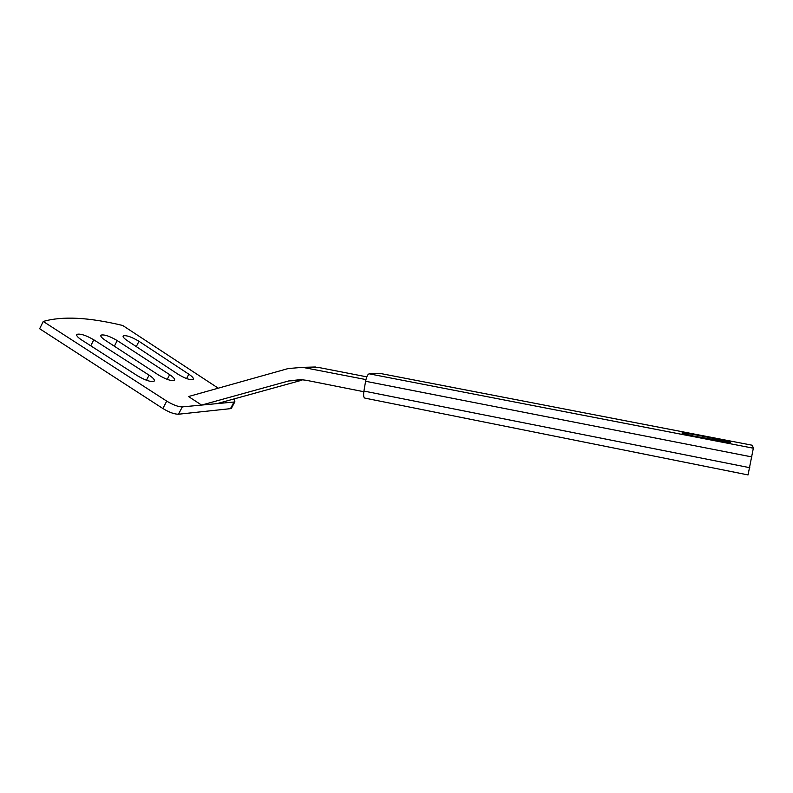 <?xml version="1.0" encoding="UTF-8"?>
<svg xmlns="http://www.w3.org/2000/svg" width="793" height="793" viewBox="0 0 793 793"><rect width="100%" height="100%" fill="white"/><g stroke="black" fill="none" stroke-linecap="round" stroke-linejoin="round"><path stroke-width="1.19" d="M39.65 328.738L162.862 408.514L166.728 401.109L43.248 321.462L39.65 328.738L43.248 321.462C62.211 315.941 88.697 317.279 122.707 325.477L218.244 388.183M178.465 414.224L230.476 408.653L234.024 402.021L182.311 406.888L178.465 414.224C174.371 414.233 169.177 412.33 162.862 408.514M169.662 374.663C173.746 377.418 175.303 379.322 174.321 380.382C171.189 381.165 165.935 379.391 158.58 375.039L105.261 340.276C101.544 337.759 100.126 336.034 101.028 335.102C104.329 334.349 109.731 336.182 117.215 340.574L169.662 374.663L167.224 379.371M188.843 374.207C192.649 376.814 194.107 378.588 193.205 379.55C190.161 380.253 185.076 378.469 177.939 374.187L127.306 340.653C123.847 338.284 122.528 336.668 123.351 335.816C126.543 335.161 131.747 336.985 138.983 341.297L188.843 374.207L186.563 378.568M149.084 375.158C153.455 378.063 155.111 380.105 154.05 381.264C150.809 382.147 145.387 380.382 137.784 375.961L81.501 339.87C77.506 337.203 75.999 335.36 76.971 334.329C80.41 333.486 86.021 335.31 93.792 339.8L149.084 375.158L146.447 380.243M231.685 407.741L230.476 408.653M166.728 401.109C173.052 404.926 178.247 406.859 182.311 406.888M234.024 402.021L234.887 401.754L233.905 398.968M217.084 403.617L301.915 380.184L288.692 380.947L201.61 405.074L217.084 403.617L201.61 405.074L188.516 396.53L288.196 368.547L302.609 367.347L365.94 379.579M363.818 391.722L306.376 380.303L300.656 379.609L288.692 380.947M366.802 376.853L318.647 367.476L305.88 367.843M304.046 367.536L318.647 367.476M379.688 373.344L369.132 373.82C367.674 374.336 366.495 376.814 365.593 381.274L363.918 391.058C363.313 395.37 363.64 397.729 364.899 398.116L748.047 474.928L753.34 448.214L752.359 445.25M692.884 434.356L682.01 432.909C681.514 433.345 684.944 434.306 692.309 435.803L730.571 442.563C730.997 442.097 727.409 441.086 719.826 439.56L692.884 434.356L692.586 435.853M114.361 346.204L117.215 340.574M136.267 346.591L138.983 341.297M90.769 345.807L93.792 339.8M363.918 391.058L749.811 467.701M365.593 381.274L751.942 456.946M379.421 373.295L752.388 445.269L379.441 373.295M369.132 373.82L753.34 448.214M719.529 441.067L719.826 439.56M101.028 335.102L100.721 335.707M123.351 335.816L123.074 336.361M76.971 334.329L76.634 334.993M231.348 408.385L234.887 401.754M315.455 367L302.609 367.347"/></g></svg>
